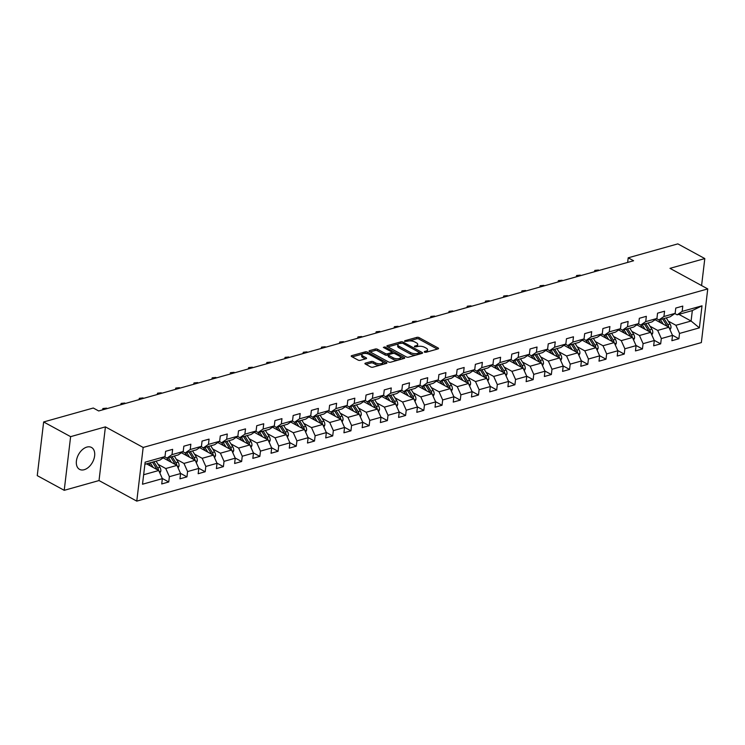 <?xml version="1.0" encoding="UTF-8"?>
<svg xmlns="http://www.w3.org/2000/svg" width="745" height="745" viewBox="0 0 745 745"><rect width="100%" height="100%" fill="white"/><g stroke="black" fill="none" stroke-linecap="round" stroke-linejoin="round"><path stroke-width="1.12" d="M424.333 352.134L425.879 352.32L438.06 348.893A1.574 0.643 6.8 0 0 438.554 348.502A1.574 0.643 6.8 0 0 438.144 347.999L419.09 337.615A1.574 0.643 6.8 0 0 416.883 337.355L404.703 340.782L404.637 341.406L407.757 341.145A5.019 2.039 6.8 0 1 414.816 341.955L416.399 342.821A5.019 2.039 6.8 0 1 417.721 344.451A5.019 2.039 6.8 0 1 416.12 345.699L414.546 346.146L414.481 346.77L417.61 346.509A5.019 2.039 6.8 0 1 424.659 347.319L426.252 348.185A5.019 2.039 6.8 0 1 427.565 349.815A5.019 2.039 6.8 0 1 425.972 351.063L424.389 351.51L424.333 352.134L424.389 351.51M84.166 469.722A12.469 7.99 118.6 0 0 93.907 459.06A12.469 7.99 118.6 0 0 91.486 447.447A12.469 7.99 118.6 0 0 86.867 447.084A12.469 7.99 118.6 0 0 77.135 457.747A12.469 7.99 118.6 0 0 79.547 469.359A12.469 7.99 118.6 0 0 84.166 469.722M365.423 363.132A1.574 0.643 6.8 0 0 364.92 363.523A1.574 0.643 6.8 0 0 365.329 364.026L370.675 366.94A1.574 0.643 6.8 0 0 372.882 367.192L386.413 363.402A1.574 0.643 6.8 0 0 386.906 363.011A1.574 0.643 6.8 0 0 386.497 362.498L367.443 352.115A1.574 0.643 6.8 0 0 365.236 351.854L351.705 355.654A1.574 0.643 6.8 0 0 351.212 356.045A1.574 0.643 6.8 0 0 351.621 356.557L358.075 360.077A1.574 0.643 6.8 0 0 360.282 360.329L366.074 358.708A1.574 0.643 6.8 0 0 366.577 358.317A1.574 0.643 6.8 0 0 366.158 357.805L362.955 356.063A4.2 1.704 6.8 0 1 361.856 354.704A4.2 1.704 6.8 0 1 364.603 353.447A4.2 1.704 6.8 0 1 369.092 354.341L381.636 361.176A4.2 1.704 6.8 0 1 382.744 362.536A4.2 1.704 6.8 0 1 379.997 363.793A4.2 1.704 6.8 0 1 375.508 362.899L373.413 361.753A1.574 0.643 6.8 0 0 371.206 361.502L365.423 363.132L365.311 364.016M105.418 426.876L70.617 436.654L43.648 421.959L37.25 475.627L64.219 490.322L99.02 480.553L136.773 501.124L143.17 447.447L105.418 426.876L99.02 480.553M701.585 285.558L704.807 258.571L669.997 268.349L707.75 288.92L143.17 447.447M704.807 258.571L677.838 243.876L628.203 257.817L627.653 262.426M43.648 421.959L93.283 408.018L98.685 410.961L633.595 260.75L628.203 257.817M406.332 356.929A1.574 0.643 6.8 0 0 408.539 357.181L422.061 353.381A1.574 0.643 6.8 0 0 422.564 352.99A1.574 0.643 6.8 0 0 422.154 352.487L403.092 342.104A1.574 0.643 6.8 0 0 400.885 341.843L387.363 345.643A1.574 0.643 6.8 0 0 386.86 346.034A1.574 0.643 6.8 0 0 387.27 346.546L406.332 356.929M384.802 348.176L384.951 346.937L404.321 357.488A1.574 0.643 6.8 0 1 404.74 358A1.574 0.643 6.8 0 1 404.237 358.392L390.706 362.191A1.574 0.643 6.8 0 1 388.508 361.94L369.446 351.547L369.539 350.653A1.574 0.643 6.8 0 0 369.036 351.044A1.574 0.643 6.8 0 0 369.446 351.547M369.539 350.653L375.322 349.023A1.574 0.643 6.8 0 1 377.529 349.284L385.258 353.493A1.574 0.643 6.8 0 0 387.465 353.745L391.302 352.674A1.574 0.643 6.8 0 0 391.805 352.283A1.574 0.643 6.8 0 0 391.395 351.77L383.349 347.384L384.951 346.937M136.773 501.124L701.352 342.588L707.75 288.92M162.28 478.458L168.743 481.978L169.376 476.688L180.588 473.541L179.955 478.83L186.958 476.865L187.591 471.566L198.803 468.419L198.17 473.718L205.182 471.743L205.816 466.454L217.028 463.306L216.395 468.596L223.398 466.631L224.031 461.341L235.243 458.184L234.61 463.483L241.622 461.518L242.255 456.219L253.468 453.072L252.834 458.371L259.837 456.396L260.471 451.107L271.683 447.959L271.05 453.249L278.062 451.284L278.695 445.985L289.907 442.837L289.274 448.136L296.277 446.171L296.91 440.872L308.123 437.725L307.489 443.024L314.502 441.049L315.135 435.76L326.347 432.612L325.714 437.902L332.717 435.937L333.35 430.638L344.562 427.49L343.929 432.789L350.942 430.815L351.575 425.525L362.787 422.378L362.154 427.667L369.157 425.702L369.79 420.413L381.002 417.256L380.369 422.555L387.381 420.59L388.015 415.291L399.227 412.143L398.594 417.442L405.597 415.468L406.23 410.178L417.442 407.031L416.809 412.32L423.821 410.355L424.454 405.056L435.657 401.909L435.033 407.208L442.036 405.243L442.67 399.944L453.882 396.796L453.249 402.095L460.261 400.121L460.885 394.831L472.097 391.684L471.473 396.973L478.476 395.008L479.11 389.71L490.322 386.562L489.689 391.861L496.701 389.886L497.325 384.597L508.537 381.449L507.913 386.739L514.916 384.774L515.549 379.484L526.762 376.327L526.128 381.626L533.141 379.661L533.765 374.363L544.977 371.215L544.353 376.514L551.356 374.539L551.989 369.25L563.201 366.102L562.568 371.392L569.58 369.427L570.204 364.128L581.417 360.98L580.793 366.279L587.796 364.314L588.429 359.015L599.641 355.868L599.008 361.167L606.02 359.192L606.644 353.903L617.856 350.755L617.232 356.045L624.236 354.08L624.869 348.781L636.081 345.633L635.448 350.932L642.451 348.958L643.084 343.669L654.296 340.521L653.663 345.81L660.675 343.845L661.309 338.556L672.521 335.399L671.888 340.698L678.891 338.733L679.524 333.434L699.378 327.856L702.014 305.813L692.329 310.572L677.149 314.837L674.83 313.571M168.743 481.978L161.73 483.952L162.363 478.653L142.509 484.231L145.145 462.179L164.999 456.601L165.623 451.312L172.635 449.337L172.002 454.636L183.214 451.489L183.847 446.19L190.85 444.225L190.226 449.514L201.439 446.367L202.063 441.077L209.075 439.112L208.442 444.402L219.654 441.254L220.287 435.955L227.29 433.99L226.666 439.289L237.879 436.142L238.502 430.843L245.515 428.878L244.881 434.167L256.094 431.02L256.727 425.73L263.73 423.756L263.106 429.055L274.309 425.907L274.942 420.608L281.955 418.643L281.321 423.942L292.534 420.795L293.167 415.496L300.17 413.531L299.537 418.82L310.749 415.673L311.382 410.383L318.394 408.409L317.761 413.708L328.973 410.56L329.607 405.261L336.61 403.296L335.976 408.586L347.189 405.438L347.822 400.149L354.834 398.184L354.201 403.473L365.413 400.326L366.046 395.027L373.049 393.062L372.416 398.361L383.628 395.213L384.262 389.914L391.274 387.949L390.641 393.239L401.853 390.091L402.486 384.802L409.489 382.828L408.856 388.126L420.068 384.979L420.702 379.68L427.714 377.715L427.081 383.014L438.293 379.866L438.926 374.567L445.929 372.602L445.296 377.892L456.508 374.744L457.141 369.455L464.154 367.481L463.52 372.779L474.733 369.632L475.366 364.333L482.369 362.368L481.736 367.658L492.948 364.51L493.581 359.22L500.593 357.255L499.96 362.545L511.172 359.397L511.806 354.099L518.809 352.134L518.175 357.432L529.388 354.285L530.021 348.986L537.033 347.021L536.4 352.31L547.612 349.163L548.245 343.873L555.249 341.899L554.615 347.198L565.827 344.05L566.461 338.752L573.473 336.787L572.84 342.085L584.052 338.938L584.676 333.639L591.688 331.674L591.055 336.964L602.267 333.816L602.901 328.526L609.904 326.552L609.28 331.851L620.492 328.703L621.116 323.404L628.128 321.44L627.495 326.729L638.707 323.581L639.34 318.292L646.343 316.327L645.719 321.617L656.932 318.469L657.556 313.17L664.568 311.205L663.935 316.504L675.147 313.356L675.78 308.058L682.783 306.093L682.159 311.382L702.014 305.813M163.164 457.868L176.965 465.383L165.753 468.531L158.089 464.349M164.673 456.825L166.992 458.082L178.204 454.934L183.214 451.489M165.753 468.531L169.376 476.688M176.965 465.383L180.588 473.541M172.002 454.636L166.992 458.082M181.389 452.746L195.181 460.27L183.968 463.418L176.304 459.237M182.898 451.703L185.216 452.969L196.429 449.822L201.439 446.367M183.968 463.418L187.591 471.566M195.181 460.27L198.803 468.419M190.226 449.514L185.216 452.969A10.151 6.621 -105.7 0 1 185.617 453.556L187.051 455.838M199.604 447.633L213.405 455.148L202.193 458.296L194.519 454.124M201.113 446.59L203.432 447.857L214.644 444.709L219.654 441.254M202.193 458.296L205.816 466.454M213.405 455.148L217.028 463.306M208.442 444.402L203.432 447.857A10.151 6.621 -105.7 0 1 203.841 448.434L205.266 450.716M217.829 442.521L231.62 450.036L220.408 453.183L212.744 449.002M219.337 441.478L221.656 442.735L232.868 439.587L237.879 436.142M220.408 453.183L224.031 461.341M231.62 450.036L235.243 458.184M226.666 439.289L221.656 442.735M236.044 437.399L249.845 444.923L238.633 448.071L230.959 443.89M237.553 436.356L239.871 437.622L251.084 434.475L256.094 431.02M238.633 448.071L242.255 456.219M249.845 444.923L253.468 453.072M244.881 434.167L239.871 437.622A10.151 6.621 -105.7 0 1 240.281 438.209L241.706 440.481M254.269 432.286L268.06 439.801L256.848 442.949L249.184 438.777M255.777 431.243L258.096 432.51L269.308 429.362L274.309 425.907M256.848 442.949L260.471 451.107M268.06 439.801L271.683 447.959M263.106 429.055L258.096 432.51A10.151 6.621 -105.7 0 1 258.496 433.087L259.921 435.369M272.484 427.164L286.285 434.689L275.073 437.837L267.399 433.655M273.992 426.131L276.311 427.388L287.523 424.24L292.534 420.795M275.073 437.837L278.695 445.985M286.285 434.689L289.907 442.837M281.321 423.942L276.311 427.388M290.699 422.052L304.5 429.567L293.288 432.715L285.624 428.543M292.217 421.009L294.536 422.275L305.748 419.128L310.749 415.673M293.288 432.715L296.91 440.872M304.5 429.567L308.123 437.725M299.537 418.82L294.536 422.275A10.151 6.621 -105.7 0 1 294.936 422.853L296.361 425.134M308.924 416.939L322.725 424.454L311.512 427.602L303.839 423.421M310.432 415.896L312.751 417.163L323.963 414.006L328.973 410.56M311.512 427.602L315.135 435.76M322.725 424.454L326.347 432.612M317.761 413.708L312.751 417.163A10.151 6.621 -105.7 0 1 313.151 417.74L314.586 420.022M327.139 411.817L340.94 419.342L329.728 422.49L322.063 418.308M328.657 410.774L330.976 412.041L342.188 408.893L347.189 405.438M329.728 422.49L333.35 430.638M340.94 419.342L344.562 427.49M335.976 408.586L330.976 412.041A10.151 6.621 -105.7 0 1 331.376 412.628L332.801 414.909M345.363 406.705L359.165 414.22L347.952 417.368L340.279 413.196M346.872 405.662L349.191 406.928L360.403 403.781L365.413 400.326M347.952 417.368L351.575 425.525M359.165 414.22L362.787 422.378M354.201 403.473L349.191 406.928M363.579 401.592L377.38 409.107L366.168 412.255L358.503 408.074M365.097 400.549L367.415 401.806L378.628 398.659L383.628 395.213M366.168 412.255L369.79 420.413M377.38 409.107L381.002 417.256M372.416 398.361L367.415 401.806A10.151 6.621 -105.7 0 1 367.816 402.393L369.241 404.675M381.803 396.47L395.604 403.995L384.392 407.142L376.719 402.961M383.312 395.427L385.631 396.694L396.843 393.546L401.853 390.091M384.392 407.142L388.015 415.291M395.604 403.995L399.227 412.143M390.641 393.239L385.631 396.694A10.151 6.621 -105.7 0 1 386.031 397.281L387.465 399.553M400.018 391.358L413.82 398.873L402.607 402.021L394.943 397.849M401.536 390.315L403.855 391.581L415.067 388.434L420.068 384.979M402.607 402.021L406.23 410.178M413.82 398.873L417.442 407.031M408.856 388.126L403.855 391.581M418.243 386.236L432.035 393.76L420.832 396.908L413.158 392.727M419.752 385.202L422.07 386.459L433.283 383.312L438.293 379.866M420.832 396.908L424.454 405.056M432.035 393.76L435.657 401.909M427.081 383.014L422.07 386.459A10.151 6.621 -105.7 0 1 422.471 387.046L423.905 389.328M436.458 381.123L450.259 388.639L439.047 391.786L431.383 387.614M437.976 380.08L440.295 381.347L451.507 378.199L456.508 374.744M439.047 391.786L442.67 399.944M450.259 388.639L453.882 396.796M445.296 377.892L440.295 381.347A10.151 6.621 -105.7 0 1 440.695 381.934L442.12 384.206M454.683 376.011L468.475 383.526L457.262 386.674L449.598 382.502M456.191 374.968L458.51 376.234L469.722 373.077L474.733 369.632M457.262 386.674L460.885 394.831M468.475 383.526L472.097 391.684M463.52 372.779L458.51 376.234A10.151 6.621 -105.7 0 1 458.911 376.812L460.345 379.093M472.898 370.889L486.699 378.413L475.487 381.561L467.823 377.38M474.416 369.846L476.735 371.112L487.947 367.965L492.948 364.51M475.487 381.561L479.11 389.71M486.699 378.413L490.322 386.562M481.736 367.658L476.735 371.112A10.151 6.621 -105.7 0 1 477.135 371.699L478.56 373.981M491.123 365.776L504.914 373.292L493.702 376.439L486.038 372.267M492.631 364.733L494.95 366L506.162 362.852L511.172 359.397M493.702 376.439L497.325 384.597M504.914 373.292L508.537 381.449M499.96 362.545L494.95 366A10.151 6.621 -105.7 0 1 495.35 366.577L496.785 368.859M509.338 360.664L523.139 368.179L511.927 371.327L504.263 367.145M510.856 359.621L513.175 360.878L524.387 357.73L529.388 354.285M511.927 371.327L515.549 379.484M523.139 368.179L526.762 376.327M518.175 357.432L513.175 360.878A10.151 6.621 -105.7 0 1 513.575 361.465L515 363.746M527.562 355.542L541.354 363.066L530.142 366.214L522.478 362.033M529.071 354.499L531.39 355.765L542.602 352.618L547.612 349.163M530.142 366.214L533.765 374.363M541.354 363.066L544.977 371.215M536.4 352.31L531.39 355.765M545.778 350.429L559.579 357.945L548.367 361.092L540.702 356.92M547.296 349.386L549.614 350.653L560.827 347.505L565.827 344.05M548.367 361.092L551.989 369.25M559.579 357.945L563.201 366.102M554.615 347.198L549.614 350.653A10.151 6.621 -105.7 0 1 550.015 351.23L551.44 353.512M564.002 345.308L577.794 352.832L566.582 355.98L558.918 351.798M565.511 344.274L567.83 345.531L579.042 342.383L584.052 338.938M566.582 355.98L570.204 364.128M577.794 352.832L581.417 360.98M572.84 342.085L567.83 345.531A10.151 6.621 -105.7 0 1 568.23 346.118L569.664 348.399M582.218 340.195L596.019 347.71L584.806 350.858L577.142 346.686M583.726 339.152L586.054 340.418L597.267 337.271L602.267 333.816M584.806 350.858L588.429 359.015M596.019 347.71L599.641 355.868M591.055 336.964L586.054 340.418M600.442 335.082L614.234 342.598L603.022 345.745L595.357 341.573M601.951 334.039L604.269 335.306L615.482 332.149L620.492 328.703M603.022 345.745L606.644 353.903M614.234 342.598L617.856 350.755M609.28 331.851L604.269 335.306A10.151 6.621 -105.7 0 1 604.67 335.883L606.104 338.165M618.657 329.961L632.458 337.485L621.246 340.633L613.582 336.451M620.166 328.918L622.494 330.184L633.706 327.036L638.707 323.581M621.246 340.633L624.869 348.781M632.458 337.485L636.081 345.633M627.495 326.729L622.494 330.184A10.151 6.621 -105.7 0 1 622.894 330.771L624.319 333.052M636.882 324.848L650.674 332.363L639.461 335.511L631.797 331.339M638.39 323.805L640.709 325.071L651.922 321.924L656.932 318.469M639.461 335.511L643.084 343.669M650.674 332.363L654.296 340.521M645.719 321.617L640.709 325.071A10.151 6.621 -105.7 0 1 641.11 325.649L642.544 327.93M655.097 319.735L668.898 327.251L657.686 330.398L650.022 326.217M656.606 318.692L658.934 319.95L670.146 316.802L675.147 313.356M657.686 330.398L661.309 338.556M668.898 327.251L672.521 335.399M663.935 316.504L658.934 319.95A10.151 6.621 -105.7 0 1 659.334 320.536L660.759 322.818M678.863 314.353L691.09 321.021L675.901 325.286L668.237 321.104M675.901 325.286L679.524 333.434M692.329 310.572L691.09 321.021L699.378 327.856M682.159 311.382L677.149 314.837M70.617 436.654L64.219 490.322M143.645 474.742L158.741 470.495L146.514 463.837M164.999 456.601L159.989 460.056L144.884 464.293M158.741 470.495L162.363 478.653M672.428 335.213L678.891 338.733M654.212 340.325L660.675 343.845M635.997 345.438L642.451 348.958M617.773 350.56L624.236 354.08M599.557 355.672L606.02 359.192M581.333 360.785L587.796 364.314M563.118 365.907L569.58 369.427M544.893 371.019L551.356 374.539M526.678 376.141L533.141 379.661M508.453 381.254L514.916 384.774M490.238 386.366L496.701 389.886M472.013 391.488L478.476 395.008M453.798 396.601L460.261 400.121M435.574 401.713L442.036 405.243M417.358 406.835L423.821 410.355M399.134 411.948L405.597 415.468M380.919 417.07L387.381 420.59M362.694 422.182L369.157 425.702M344.479 427.295L350.942 430.815M326.254 432.417L332.717 435.937M308.039 437.529L314.502 441.049M289.814 442.642L296.277 446.171M271.599 447.764L278.062 451.284M253.374 452.876L259.837 456.396M235.159 457.998L241.622 461.518M216.935 463.111L223.398 466.631M198.719 468.223L205.182 471.743M180.495 473.345L186.958 476.865M426.866 352.04A5.019 2.039 6.8 0 0 427.397 351.267L427.565 349.815M417.023 346.667A5.019 2.039 6.8 0 0 417.554 345.904L417.721 344.451M437.334 349.098L418.913 339.059A1.574 0.643 6.8 0 0 416.706 338.807L409.266 340.903M398.379 343.957L387.912 346.891M421.335 353.586L402.654 343.184L399.45 343.473A5.019 2.039 6.8 0 0 397.849 344.73A5.019 2.039 6.8 0 0 399.171 346.351L410.597 352.581A5.019 2.039 6.8 0 0 417.656 353.4L419.668 352.655L419.5 354.108M397.849 344.73L397.672 346.174A5.019 2.039 6.8 0 0 398.994 347.803L399.171 346.351M415.98 355.095A5.019 2.039 6.8 0 1 410.43 354.033L398.994 347.803M370.088 351.901L375.154 350.476L375.322 349.023M388.471 354.871L387.288 355.197A1.574 0.643 6.8 0 1 385.081 354.946L377.352 350.727A1.574 0.643 6.8 0 0 375.154 350.476M391.609 353.81A1.574 0.643 6.8 0 0 391.628 353.726L391.805 352.283M391.805 352.217L394.049 353.437M400.298 356.846L403.511 358.596M393.276 357.861A4.2 1.704 6.8 0 0 397.774 358.755A4.2 1.704 6.8 0 0 400.512 357.498A4.2 1.704 6.8 0 0 399.413 356.138L394.99 353.735A1.574 0.643 6.8 0 0 392.783 353.475L388.946 354.555A1.574 0.643 6.8 0 0 388.443 354.946A1.574 0.643 6.8 0 0 388.853 355.458L393.276 357.861L393.109 359.313A4.2 1.704 6.8 0 0 397.811 360.198M399.869 359.621A4.2 1.704 6.8 0 0 400.344 358.95L400.512 357.498M388.443 354.946L388.275 356.399A1.574 0.643 6.8 0 0 388.685 356.902L388.853 355.458M393.109 359.313L388.685 356.902M379.838 365.246A4.2 1.704 6.8 0 1 375.331 364.352L373.236 363.206A1.574 0.643 6.8 0 0 371.038 362.955L365.972 364.38M382.185 364.584A4.2 1.704 6.8 0 0 382.567 363.988L382.744 362.536M361.856 354.704L361.679 356.157A4.2 1.704 6.8 0 0 362.787 357.507L362.955 356.063M365.348 358.904L362.787 357.507M367.667 353.782L367.266 353.568A1.574 0.643 6.8 0 0 365.059 353.307L364.584 353.447M362.238 354.108L352.264 356.902M385.687 363.597L382.53 361.874M670.053 329.858L670.984 327.875A4.237 2.766 -105.7 0 0 670.072 324.028L666.235 317.901M663.32 324.205L660.387 319.54M668.74 327.167A4.237 2.766 -105.7 0 0 667.855 324.652L664.009 318.525M666.738 325.556L666.896 325.807A2.16 1.406 74.3 0 1 667.138 326.291M662.612 318.916L666.449 325.044A4.237 2.766 74.3 0 1 667.017 326.226M599.008 270.463L598.505 270.025L595.581 270.845L595.376 271.487M596.084 271.282L594.836 270.398L598.505 270.025M594.436 271.748L594.836 270.398M651.838 334.98L652.769 332.987A4.237 2.766 -105.7 0 0 651.847 329.141L648.01 323.023M645.096 329.327L642.171 324.662M650.525 332.279A4.237 2.766 -105.7 0 0 649.631 329.765L645.794 323.647M648.513 330.668L648.671 330.929A2.16 1.406 74.3 0 1 648.923 331.404M644.388 324.038L648.234 330.165A4.237 2.766 74.3 0 1 648.802 331.339M633.613 340.092L634.544 338.109A4.237 2.766 -105.7 0 0 633.632 334.263L629.795 328.135M626.88 334.44L623.947 329.774M632.3 337.401A4.237 2.766 -105.7 0 0 631.415 334.887L627.569 328.759M630.298 335.79L630.456 336.042A2.16 1.406 74.3 0 1 630.698 336.526M626.173 329.15L630.009 335.278A4.237 2.766 74.3 0 1 630.577 336.461M580.783 275.585L580.281 275.138L577.366 275.957L577.161 276.6M577.869 276.404L576.621 275.51L580.281 275.138M576.211 276.87L576.621 275.51M562.568 280.697L562.065 280.25L559.141 281.07L558.936 281.722M559.644 281.517L558.396 280.623L562.065 280.25M557.996 281.983L558.396 280.623M615.398 345.205L616.329 343.221A4.237 2.766 -105.7 0 0 615.407 339.375L611.571 333.248M608.656 339.562L605.732 334.887M614.085 342.514A4.237 2.766 -105.7 0 0 613.191 339.999L609.354 333.872M612.073 340.903L612.232 341.154A2.16 1.406 74.3 0 1 612.483 341.638M607.948 334.272L611.794 340.39A4.237 2.766 74.3 0 1 612.362 341.573M597.173 350.327L598.105 348.334A4.237 2.766 -105.7 0 0 597.192 344.497L593.355 338.37M590.44 344.674L587.516 340.009M587.88 343.277L586.455 341.005A10.151 6.621 -105.7 0 0 586.064 340.418M595.87 347.636A4.237 2.766 -105.7 0 0 594.976 345.112L591.13 338.994M593.858 346.015L594.016 346.276A2.16 1.406 74.3 0 1 594.259 346.76M589.733 339.385L593.569 345.512A4.237 2.766 74.3 0 1 594.138 346.695M578.958 355.44L579.889 353.456A4.237 2.766 -105.7 0 0 578.977 349.61L575.131 343.482M572.216 349.787L569.292 345.121M577.645 352.748A4.237 2.766 -105.7 0 0 576.751 350.234L572.914 344.106M575.634 351.137L575.792 351.389A2.16 1.406 74.3 0 1 576.043 351.873M571.508 344.497L575.354 350.625A4.237 2.766 74.3 0 1 575.922 351.808M544.344 285.819L543.841 285.372L540.926 286.192L540.721 286.834M541.429 286.639L540.181 285.745L543.841 285.372M539.771 287.095L540.181 285.745M526.128 290.932L525.625 290.485L522.701 291.304L522.496 291.947M523.204 291.751L521.956 290.857L525.625 290.485M521.556 292.217L521.956 290.857M507.904 296.044L507.401 295.607L504.486 296.426L504.281 297.069M504.989 296.864L503.741 295.979L507.401 295.607M503.331 297.329L503.741 295.979M560.734 360.552L561.665 358.569A4.237 2.766 -105.7 0 0 560.752 354.722L556.915 348.595M554.001 354.909L551.077 350.243M559.43 357.861A4.237 2.766 -105.7 0 0 558.536 355.346L554.69 349.219M557.418 356.25L557.577 356.51A2.16 1.406 74.3 0 1 557.819 356.985M553.293 349.619L557.13 355.738A4.237 2.766 74.3 0 1 557.698 356.92M489.689 301.166L489.186 300.719L486.261 301.539L486.057 302.181M486.764 301.986L485.517 301.092L489.186 300.719M485.116 302.451L485.517 301.092M542.518 365.674L543.45 363.69A4.237 2.766 -105.7 0 0 542.537 359.844L538.691 353.717M535.776 360.021L532.852 355.356M533.224 358.624L531.79 356.352A10.151 6.621 -105.7 0 0 531.399 355.765M541.205 362.983A4.237 2.766 -105.7 0 0 540.311 360.468L536.475 354.341M539.194 361.362L539.352 361.623A2.16 1.406 74.3 0 1 539.604 362.107M535.068 354.732L538.914 360.859A4.237 2.766 74.3 0 1 539.482 362.042M471.464 306.279L470.961 305.832L468.046 306.651L467.841 307.294M468.549 307.098L467.301 306.204L470.961 305.832M466.892 307.564L467.301 306.204M524.294 370.787L525.225 368.803A4.237 2.766 -105.7 0 0 524.312 364.957L520.476 358.829M517.561 365.134L514.637 360.468M522.99 368.095A4.237 2.766 -105.7 0 0 522.096 365.581L518.25 359.453M520.979 366.484L521.137 366.736A2.16 1.406 74.3 0 1 521.379 367.22M516.853 359.844L520.69 365.972A4.237 2.766 74.3 0 1 521.258 367.155M453.249 311.391L452.746 310.954L449.822 311.773L449.617 312.416M450.325 312.211L449.077 311.326L452.746 310.954M448.676 312.676L449.077 311.326M506.079 375.908L507.01 373.916A4.237 2.766 -105.7 0 0 506.097 370.069L502.251 363.951M499.336 370.256L496.412 365.59M504.765 373.208A4.237 2.766 -105.7 0 0 503.871 370.693L500.035 364.575M502.754 371.597L502.922 371.857A2.16 1.406 74.3 0 1 503.164 372.332M498.629 364.966L502.475 371.094A4.237 2.766 74.3 0 1 503.043 372.267M435.033 316.513L434.531 316.066L431.606 316.886L431.402 317.528M432.109 317.333L430.861 316.439L434.531 316.066M430.452 317.798L430.861 316.439M487.854 381.021L488.785 379.037A4.237 2.766 -105.7 0 0 487.873 375.191L484.036 369.064M481.121 375.368L478.197 370.703M486.55 378.33A4.237 2.766 -105.7 0 0 485.656 375.815L481.81 369.688M484.539 376.719L484.697 376.97A2.16 1.406 74.3 0 1 484.939 377.454M480.413 370.079L484.25 376.206A4.237 2.766 74.3 0 1 484.818 377.389M416.809 321.626L416.306 321.179L413.382 321.998L413.186 322.641M413.885 322.445L412.637 321.551L416.306 321.179M412.236 322.911L412.637 321.551M469.639 386.133L470.57 384.15A4.237 2.766 -105.7 0 0 469.657 380.304L465.811 374.176M462.896 380.481L459.972 375.815M468.326 383.442A4.237 2.766 -105.7 0 0 467.432 380.928L463.595 374.8M466.314 381.831L466.482 382.083A2.16 1.406 74.3 0 1 466.724 382.567M462.189 375.201L466.035 381.319A4.237 2.766 74.3 0 1 466.603 382.502M398.594 326.738L398.091 326.301L395.167 327.12L394.962 327.763M395.67 327.567L394.422 326.673L398.091 326.301M394.012 328.024L394.422 326.673M451.423 391.255L452.345 389.262A4.237 2.766 -105.7 0 0 451.433 385.426L447.596 379.298M444.681 385.603L441.757 380.937M450.11 388.555A4.237 2.766 -105.7 0 0 449.216 386.04L445.37 379.922M448.099 386.944L448.257 387.204A2.16 1.406 74.3 0 1 448.499 387.689M443.973 380.313L447.81 386.441A4.237 2.766 74.3 0 1 448.388 387.624M380.369 331.86L379.866 331.413L376.951 332.233L376.747 332.875M377.454 332.68L376.197 331.786L379.866 331.413M375.797 333.145L376.197 331.786M433.199 396.368L434.13 394.384A4.237 2.766 -105.7 0 0 433.217 390.538L429.371 384.411M426.457 390.715L423.533 386.05M431.886 393.677A4.237 2.766 -105.7 0 0 430.992 391.162L427.155 385.035M429.874 392.066L430.042 392.317A2.16 1.406 74.3 0 1 430.284 392.801M425.749 385.426L429.595 391.553A4.237 2.766 74.3 0 1 430.163 392.736M362.154 336.973L361.651 336.535L358.727 337.355L358.522 337.997M359.23 337.792L357.982 336.908L361.651 336.535M357.572 338.258L357.982 336.908M414.984 401.481L415.906 399.497A4.237 2.766 -105.7 0 0 414.993 395.651L411.156 389.523M408.241 395.837L405.317 391.172M405.68 394.44L404.256 392.159A10.151 6.621 -105.7 0 0 403.865 391.572M413.671 398.789A4.237 2.766 -105.7 0 0 412.777 396.275L408.93 390.147M411.659 397.178L411.817 397.439A2.16 1.406 74.3 0 1 412.06 397.914M407.534 390.548L411.37 396.666A4.237 2.766 74.3 0 1 411.948 397.849M343.929 342.095L343.426 341.648L340.512 342.467L340.307 343.11M341.014 342.914L339.757 342.02L343.426 341.648M339.357 343.38L339.757 342.02M396.759 406.602L397.69 404.619A4.237 2.766 -105.7 0 0 396.778 400.773L392.932 394.645M390.017 400.95L387.093 396.284M395.446 403.911A4.237 2.766 -105.7 0 0 394.552 401.397L390.715 395.269M393.435 402.291L393.602 402.551A2.16 1.406 74.3 0 1 393.844 403.036M389.309 395.66L393.155 401.788A4.237 2.766 74.3 0 1 393.723 402.971M325.714 347.207L325.211 346.76L322.287 347.58L322.082 348.222M322.79 348.027L321.542 347.133L325.211 346.76M321.132 348.492L321.542 347.133M378.544 411.715L379.466 409.731A4.237 2.766 -105.7 0 0 378.553 405.885L374.716 399.758M371.802 406.062L368.877 401.397M377.231 409.024A4.237 2.766 -105.7 0 0 376.337 406.509L372.5 400.382M375.219 407.413L375.378 407.664A2.16 1.406 74.3 0 1 375.62 408.148M371.094 400.773L374.931 406.9A4.237 2.766 74.3 0 1 375.508 408.083M307.489 352.32L306.987 351.882L304.072 352.702L303.867 353.344M304.575 353.139L303.317 352.255L306.987 351.882M302.917 353.605L303.317 352.255M360.319 416.837L361.251 414.844A4.237 2.766 -105.7 0 0 360.338 410.998L356.492 404.88M353.577 411.184L350.653 406.519M351.025 409.787L349.591 407.506A10.151 6.621 -105.7 0 0 349.209 406.919M359.006 414.136A4.237 2.766 -105.7 0 0 358.112 411.622L354.275 405.504M356.995 412.525L357.162 412.786A2.16 1.406 74.3 0 1 357.404 413.261M352.879 405.895L356.715 412.022A4.237 2.766 74.3 0 1 357.283 413.196M289.274 357.442L288.771 356.995L285.847 357.814L285.642 358.457M286.35 358.261L285.102 357.367L288.771 356.995M284.692 358.727L285.102 357.367M342.104 421.949L343.035 419.966A4.237 2.766 -105.7 0 0 342.113 416.12L338.277 409.992M335.362 416.297L332.438 411.631M340.791 419.258A4.237 2.766 -105.7 0 0 339.897 416.744L336.06 410.616M338.779 417.647L338.938 417.898A2.16 1.406 74.3 0 1 339.18 418.383M334.654 411.007L338.491 417.135A4.237 2.766 74.3 0 1 339.068 418.317M271.05 362.554L270.547 362.107L267.632 362.927L267.427 363.569M268.135 363.374L266.878 362.48L270.547 362.107M266.477 363.839L266.878 362.48M323.879 427.062L324.811 425.078A4.237 2.766 -105.7 0 0 323.898 421.232L320.052 415.105M317.137 421.409L314.213 416.744M322.566 424.371A4.237 2.766 -105.7 0 0 321.672 421.856L317.836 415.729M320.555 422.76L320.722 423.011A2.16 1.406 74.3 0 1 320.965 423.495M316.439 416.129L320.276 422.247A4.237 2.766 74.3 0 1 320.844 423.43M252.834 367.667L252.331 367.229L249.407 368.049L249.203 368.691M249.91 368.496L248.662 367.602L252.331 367.229M248.253 368.952L248.662 367.602M305.664 432.184L306.595 430.191A4.237 2.766 -105.7 0 0 305.673 426.354L301.837 420.227M298.922 426.531L295.998 421.866M304.351 429.483A4.237 2.766 -105.7 0 0 303.457 426.969L299.62 420.851M302.34 427.872L302.498 428.133A2.16 1.406 74.3 0 1 302.74 428.617M298.214 421.242L302.051 427.369A4.237 2.766 74.3 0 1 302.628 428.552M234.61 372.789L234.107 372.342L231.192 373.161L230.987 373.804M231.695 373.608L230.438 372.714L234.107 372.342M230.037 374.074L230.438 372.714M287.44 437.296L288.371 435.313A4.237 2.766 -105.7 0 0 287.458 431.467L283.612 425.339M280.697 431.644L277.773 426.978M278.146 430.256L276.712 427.975A10.151 6.621 -105.7 0 0 276.33 427.388M286.127 434.605A4.237 2.766 -105.7 0 0 285.242 432.091L281.396 425.963M284.115 432.994L284.283 433.245A2.16 1.406 74.3 0 1 284.525 433.73M279.999 426.354L283.836 432.482A4.237 2.766 74.3 0 1 284.404 433.665M216.395 377.901L215.892 377.464L212.968 378.283L212.763 378.926M213.47 378.721L212.223 377.836L215.892 377.464M211.822 379.186L212.223 377.836M269.224 442.409L270.156 440.425A4.237 2.766 -105.7 0 0 269.234 436.579L265.397 430.452M262.482 436.766L259.558 432.1M267.911 439.718A4.237 2.766 -105.7 0 0 267.017 437.203L263.181 431.076M265.9 438.107L266.058 438.367A2.16 1.406 74.3 0 1 266.31 438.842M261.774 431.476L265.62 437.594A4.237 2.766 74.3 0 1 266.188 438.777M198.17 383.023L197.667 382.576L194.752 383.396L194.547 384.038M195.255 383.843L193.998 382.949L197.667 382.576M193.598 384.308L193.998 382.949M251 447.531L251.931 445.547A4.237 2.766 -105.7 0 0 251.018 441.701L247.172 435.574M244.258 441.878L241.333 437.213M249.687 444.84A4.237 2.766 -105.7 0 0 248.802 442.325L244.956 436.197M247.685 443.219L247.843 443.48A2.16 1.406 74.3 0 1 248.085 443.964M243.559 436.589L247.396 442.716A4.237 2.766 74.3 0 1 247.964 443.899M179.955 388.136L179.452 387.689L176.528 388.508L176.323 389.151M177.031 388.955L175.783 388.061L179.452 387.689M175.382 389.421L175.783 388.061M232.785 452.643L233.716 450.66A4.237 2.766 -105.7 0 0 232.794 446.814L228.957 440.686M226.042 446.991L223.118 442.325M223.481 445.603L222.057 443.322A10.151 6.621 -105.7 0 0 221.665 442.735M231.472 449.952A4.237 2.766 -105.7 0 0 230.577 447.438L226.741 441.31M229.46 448.341L229.618 448.592A2.16 1.406 74.3 0 1 229.87 449.077M225.335 441.701L229.181 447.829A4.237 2.766 74.3 0 1 229.749 449.012M161.73 393.248L161.227 392.811L158.312 393.63L158.108 394.273M158.815 394.068L157.558 393.183L161.227 392.811M157.158 394.533L157.558 393.183M214.56 457.765L215.491 455.772A4.237 2.766 -105.7 0 0 214.579 451.926L210.733 445.808M207.827 452.113L204.894 447.447M213.247 455.065A4.237 2.766 -105.7 0 0 212.362 452.55L208.516 446.432M211.245 453.454L211.403 453.714A2.16 1.406 74.3 0 1 211.645 454.189M207.119 446.823L210.956 452.951A4.237 2.766 74.3 0 1 211.524 454.124M143.515 398.37L143.012 397.923L140.088 398.743L139.883 399.385M140.591 399.19L139.343 398.296L143.012 397.923M138.942 399.655L139.343 398.296M196.345 462.878L197.276 460.894A4.237 2.766 -105.7 0 0 196.354 457.048L192.517 450.921M189.602 457.225L186.678 452.56M195.032 460.187A4.237 2.766 -105.7 0 0 194.138 457.672L190.301 451.545M193.02 458.575L193.179 458.827A2.16 1.406 74.3 0 1 193.43 459.311M188.895 451.936L192.741 458.063A4.237 2.766 74.3 0 1 193.309 459.246M125.29 403.483L124.788 403.036L121.873 403.855L121.668 404.498M122.376 404.302L121.128 403.408L124.788 403.036M120.718 404.768L121.128 403.408M178.12 467.99L179.051 466.007A4.237 2.766 -105.7 0 0 178.139 462.161L174.293 456.033M171.387 462.338L168.454 457.672M168.826 460.95L167.401 458.669A10.151 6.621 -105.7 0 0 167.01 458.082M176.807 465.299A4.237 2.766 -105.7 0 0 175.922 462.785L172.076 456.657M174.805 463.688L174.963 463.939A2.16 1.406 74.3 0 1 175.205 464.424M170.68 457.058L174.516 463.176A4.237 2.766 74.3 0 1 175.084 464.358M107.075 408.595L106.572 408.158L103.648 408.977L103.443 409.62M104.151 409.424L102.903 408.53L106.572 408.158M102.503 409.88L102.903 408.53M159.905 473.112L160.836 471.119A4.237 2.766 -105.7 0 0 159.914 467.283L156.077 461.155M153.163 467.46L150.239 462.794M150.611 466.063L149.177 463.781A10.151 6.621 -105.7 0 0 148.786 463.204M158.592 470.412A4.237 2.766 -105.7 0 0 157.698 467.897L153.861 461.779M156.58 468.801L156.739 469.061A2.16 1.406 74.3 0 1 156.99 469.546M152.455 462.17L156.301 468.298A4.237 2.766 74.3 0 1 156.869 469.48M425.814 352.329L425.972 351.063M414.471 346.76L414.546 346.146M415.971 346.965L416.12 345.699M404.628 341.396L404.703 340.782M416.706 338.807L416.883 337.355M418.913 339.059L419.09 337.615M438.032 348.902L438.144 347.999M387.251 346.537L387.363 345.643M400.736 343.11L400.885 341.843M402.943 343.343L403.092 342.104M422.043 353.391L422.154 352.487M419.165 354.201L419.323 352.934M410.43 354.033L410.597 352.581M417.507 354.667L417.656 353.4M377.352 350.727L377.529 349.284M385.081 354.946L385.258 353.493M387.288 355.197L387.465 353.745M391.153 353.931L391.302 352.674M404.218 358.401L404.321 357.488M371.038 362.955L371.206 361.502M373.236 363.206L373.413 361.753M375.331 364.352L375.508 362.899M366.056 358.708L366.158 357.805M351.603 356.548L351.705 355.654M365.059 353.307L365.236 351.854M367.266 353.568L367.443 352.115M386.394 363.402L386.497 362.498M669.401 328.387L670.947 327.958M667.855 324.652L670.072 324.028M665.397 325.341L666.449 325.044M651.186 333.509L652.732 333.071M649.631 329.765L651.847 329.141M647.172 330.454L648.234 330.165M632.961 338.621L634.507 338.183M631.415 334.887L633.632 334.263M628.957 335.576L630.009 335.278M614.746 343.734L616.292 343.305M613.191 339.999L615.407 339.375M610.732 340.688L611.794 340.39M596.521 348.856L598.067 348.418M594.976 345.112L597.192 344.497M592.517 345.81L593.569 345.512M578.306 353.968L579.852 353.53M576.751 350.234L578.977 349.61M574.293 350.923L575.354 350.625M560.082 359.081L561.628 358.652M558.536 355.346L560.752 354.722M556.077 356.036L557.13 355.738M541.866 364.203L543.412 363.765M540.311 360.468L542.537 359.844M537.853 361.157L538.914 360.859M523.642 369.315L525.188 368.887M522.096 365.581L524.312 364.957M519.638 366.27L520.69 365.972M505.427 374.437L506.972 373.999M503.871 370.693L506.097 370.069M501.422 371.382L502.475 371.094M487.202 379.55L488.748 379.112M485.656 375.815L487.873 375.191M483.198 376.504L484.25 376.206M468.987 384.662L470.533 384.234M467.432 380.928L469.657 380.304M464.982 381.617L466.035 381.319M450.762 389.784L452.308 389.346M449.216 386.04L451.433 385.426M446.758 386.739L447.81 386.441M432.547 394.897L434.093 394.459M430.992 391.162L433.217 390.538M428.543 391.851L429.595 391.553M414.322 400.009L415.868 399.581M412.777 396.275L414.993 395.651M410.318 396.964L411.37 396.666M396.107 405.131L397.653 404.693M394.552 401.397L396.778 400.773M392.103 402.086L393.155 401.788M377.883 410.244L379.428 409.815M376.337 406.509L378.553 405.885M373.878 407.198L374.931 406.9M359.667 415.365L361.213 414.928M358.112 411.622L360.338 410.998M355.663 412.311L356.715 412.022M341.443 420.478L342.998 420.04M339.897 416.744L342.113 416.12M337.438 417.433L338.491 417.135M323.228 425.591L324.773 425.162M321.672 421.856L323.898 421.232M319.223 422.545L320.276 422.247M305.003 430.712L306.558 430.275M303.457 426.969L305.673 426.354M300.999 427.667L302.051 427.369M286.788 435.825L288.334 435.387M285.242 432.091L287.458 431.467M282.783 432.78L283.836 432.482M268.572 440.938L270.118 440.509M267.017 437.203L269.234 436.579M264.559 437.892L265.62 437.594M250.348 446.059L251.894 445.622M248.802 442.325L251.018 441.701M246.344 443.014L247.396 442.716M232.133 451.172L233.679 450.744M230.577 447.438L232.794 446.814M228.119 448.127L229.181 447.829M213.908 456.294L215.454 455.856M212.362 452.55L214.579 451.926M209.904 453.239L210.956 452.951M195.693 461.406L197.239 460.969M194.138 457.672L196.354 457.048M191.679 458.361L192.741 458.063M177.468 466.519L179.014 466.091M175.922 462.785L178.139 462.161M173.464 463.474L174.516 463.176M159.253 471.641L160.799 471.203M157.698 467.897L159.914 467.283M155.239 468.596L156.301 468.298"/></g></svg>
